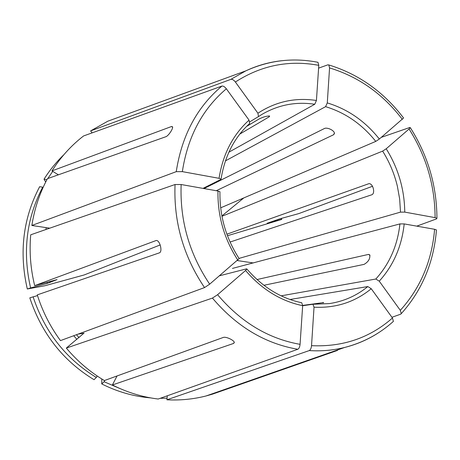 <?xml version="1.0" encoding="UTF-8"?>
<svg xmlns="http://www.w3.org/2000/svg" width="460" height="460" viewBox="0 0 460 460"><rect width="100%" height="100%" fill="white"/><g stroke="black" fill="none" stroke-linecap="round" stroke-linejoin="round"><path stroke-width="0.69" d="M289.995 299.494L367.822 286.557L371.249 288.736L392.46 318.015L393.398 321.385C379.35 334.017 363.089 342.706 344.609 347.472C356.799 344.402 368.103 339.503 378.528 332.77M371.249 288.736C354.878 302.116 335.806 308.269 314.03 307.194L311.529 345.673C311.247 348.283 310.488 349.916 309.252 350.583L166.917 399.792L167.285 395.79M47.041 282.267L47.305 283.383L30.613 287.948C22.367 251.902 26.398 218.316 42.7 187.191L43.102 187.433M47.305 283.383L57.017 279.605L34.69 285.637L156.141 240.517C159.712 239.786 162.886 251.562 159.442 252.833L37.283 294.872C42.533 311.46 50.261 326.703 60.461 340.613L204.527 287.586L209.668 284.176L239.119 258.641M42.7 187.191L39.652 186.691C23.04 218.276 18.929 252.379 27.312 288.989L44.884 285.746L84.151 274.959L160.224 244.927M30.613 287.948L27.312 288.989M400.315 310.345C420.457 287.994 431.894 260.975 434.614 229.287L404.19 223.916C401.787 246.353 393.472 265.437 379.247 281.175L400.315 310.345L401.275 313.605L400.683 314.174L391.937 317.291M97.123 375.947L96.33 377.464C65.889 358.875 44.815 331.999 33.108 296.849L37.519 295.625M78.188 334.104L84.065 333.212M33.108 296.849L29.802 297.861C41.676 333.569 63.083 360.847 94.03 379.69L96.33 377.464M435.103 217.637C434.947 185.708 426.265 156.164 409.061 129.001L386.21 148.775C398.297 168.256 404.478 189.365 404.76 212.112L435.103 217.637L436.902 218.287L436.517 218.902L416.777 226.136M120.048 388.579L104.087 381.737L104.776 380.414M402.327 119.364C382.858 93.892 358.599 76.745 329.555 67.913L327.284 102.913C347.812 109.152 365.165 121.187 379.339 139.029L403.546 118.042M318.786 65.343C288.978 59.806 261.176 65.36 235.382 82.012L257.922 113.218C275.868 101.534 295.372 97.29 316.428 100.487L318.786 65.343L317.986 62.33M316.428 100.487L314.755 104.259L228.873 152.191M257.922 113.218L258.497 116.581L249.878 121.773M226.355 88.797C202.388 109.1 187.714 136.712 182.344 171.637L219.058 178.319C222.853 154.261 232.852 134.866 249.055 120.123L226.355 88.797C224.727 86.75 223.249 85.842 221.921 86.072L83.599 135.941C71.196 145.51 60.651 157.159 51.974 170.896L171.528 126.511L172.506 126.776C173.489 128.208 168.642 135.671 165.985 136.683L47.443 178.681C39.669 193.108 34.477 208.708 31.855 225.48L49.755 228.171M249.055 120.123L249.619 123.516M219.058 178.319L221.007 179.112L220.811 179.492L203.027 188.387M281.273 218.385L281.589 219.351L267.162 223.261L279.72 218.868L298.776 213.595L372.525 186.271M281.589 219.351L281.428 218.339M281.779 219.42L227.458 235.738M237.814 260.101C224.141 238.924 217.528 215.901 217.971 191.026L181.148 184.523L175.047 184.517L30.722 234.807C29.227 251.815 30.55 268.761 34.69 285.637M217.971 191.026L219.914 191.762M52.745 171.367L47.782 178.56M46.931 179.63L44.033 179.181L45.689 182.033M63.796 154.784C56.31 162.023 49.72 170.154 44.033 179.181M217.586 294.705C240.896 322.207 268.387 338.75 300.07 344.339L302.663 305.681C280.744 301.064 261.711 289.334 245.554 270.497L217.586 294.705L212.434 298.086L66.326 348.076C77.383 361.215 90.068 372.036 104.385 380.552L223.422 337.393C226.211 336.455 234.554 340.486 234.301 342.585L233.651 343.413L234.22 342.223M300.07 344.339C299.782 346.955 299.029 348.599 297.815 349.272L158.205 399.027C142.416 397.106 127.15 392.42 112.407 384.968L233.651 343.413M302.674 305.417L323.65 302.565M263.908 285.286L364.067 264.379C368.385 261.866 370.283 258.698 369.765 254.874L368.5 254.409L257.008 279.542M230.063 242.046L371.772 194.787C375.693 193.418 372.847 182.821 368.765 183.718L226.883 234.186M239.01 258.411L400.499 212.129L404.76 212.112M404.19 223.916L399.918 223.911L232.438 268.416M281.146 295.837L375.82 279.024L379.247 281.175M302.657 305.733L312.944 304.244L314.03 307.194M219.466 275.799L246.502 268.858L246.836 268.996L245.554 270.497M225.434 160.868L325.594 106.662C345.356 112.671 362.083 124.246 375.768 141.392L220.656 207.839M221.956 216.286L382.634 151.116C389.453 161.995 394.369 173.708 397.377 186.242L399.683 199.14L400.499 212.129M216.257 190.727L333.621 134.722L334.374 133.647C335.058 130.766 327.365 127.029 324.495 128.478L203.981 188.56M239.821 134.061L269.278 116.765L269.629 116.029C266.788 115.937 263.246 116.938 259.003 119.031L246.537 126.46M302.663 305.681L301.737 302.76M434.614 229.287L436.431 229.931M386.21 148.775L382.634 151.116M409.061 129.001L410.262 127.667L409.664 127.523L381.305 137.35M379.339 139.029L375.768 141.392M104.087 381.737L101.763 383.939L101.775 378.965M117.047 375.964L112.407 384.968M337.496 350.405L212.491 394.139L206.017 395.979C193.349 399.211 180.314 400.482 166.917 399.792M66.326 348.076L83.99 333.126M220.466 391.345L328.244 353.596M327.284 102.913L325.594 106.662M58.386 174.806L51.974 170.896M182.344 171.637L176.255 171.655L31.855 225.48M128.627 113.608L107.83 121.193L90.597 130.91L92.08 132.882M235.382 82.012C233.766 79.977 232.288 79.085 230.943 79.327L90.597 130.91M329.555 67.913L328.808 64.969L327.905 64.82L318.602 68.132M101.763 383.939C117.495 391.845 133.797 396.497 150.667 397.894M160.189 398.32L167.066 398.176M311.529 345.673C342.838 347.116 369.811 337.899 392.46 318.015M46.241 227.642L45.868 229.528M48.904 228.045L48.812 228.499M49.749 281.531L49.996 282.578M73.709 335.737L76.883 339.376M76.463 334.719L79.005 337.628M258.508 116.575L261.826 114.459C278.283 104.851 295.924 101.453 314.755 104.259M181.148 184.523C179.797 220.558 189.302 253.776 209.668 284.176M212.434 298.086C236.561 326.554 265.023 343.614 297.815 349.272M399.918 223.911C397.549 245.502 389.516 263.873 375.82 279.024M367.822 286.557C356.644 295.705 343.839 301.386 329.412 303.589L312.984 304.255M334.357 133.181L333.621 134.722M253.305 262.953L237.268 260.567M369.995 255.38L368.5 254.409M243.811 197.921L221.892 215.947M326.968 354.027L326.87 353.683M269.031 115.926L269.278 116.765M323.167 302.875L323.023 302.381M171.528 126.511L172.586 127.201M175.047 184.517C173.558 221.8 183.385 256.157 204.527 287.586M221.921 86.072C197.047 106.984 181.827 135.51 176.255 171.655M281.33 60.76C268.996 62.157 257.146 65.533 245.772 70.88L230.943 79.327M309.252 350.583C321.408 351.348 333.19 350.313 344.609 347.472L206.017 395.979M258.497 116.581L261.826 114.459M249.791 123.372C234.381 137.362 224.796 155.957 221.036 179.153M219.949 191.728C219.518 215.809 225.929 238.119 239.171 258.652M246.842 268.945C262.533 287.109 280.836 298.379 301.76 302.755M329.412 303.589L312.926 304.238M337.49 349.968L337.611 350.37M317.969 62.301C293.049 57.442 268.979 60.3 245.772 70.88L107.83 121.193M403.558 117.996C383.651 91.833 358.742 74.152 328.842 64.952M436.942 218.258C436.758 185.621 427.88 155.428 410.308 127.673M401.31 313.599C422.044 290.415 433.763 262.533 436.465 229.96"/></g></svg>
